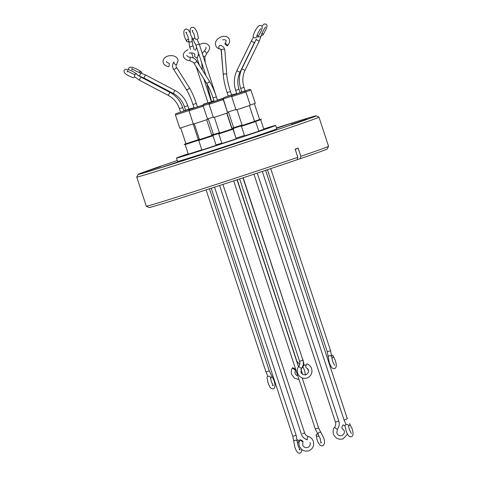 <?xml version="1.0" encoding="UTF-8"?>
<svg xmlns="http://www.w3.org/2000/svg" width="477" height="477" viewBox="0 0 477 477"><rect width="100%" height="100%" fill="white"/><g stroke="black" fill="none" stroke-linecap="round" stroke-linejoin="round"><path stroke-width="0.72" d="M300.015 439.758A1.741 0.34 -149.9 0 1 301.762 440.444A1.741 0.34 -149.9 0 1 302.984 441.547A1.741 0.34 -149.9 0 1 302.943 441.577A1.741 0.34 -149.9 0 1 301.19 440.891A1.741 0.34 -149.9 0 1 299.967 439.794A1.741 0.34 -149.9 0 1 300.015 439.758A1.741 0.34 -149.9 0 1 301.762 440.444A1.741 0.34 -149.9 0 1 302.984 441.547A1.741 0.34 -149.9 0 1 302.943 441.577A1.741 0.34 -149.9 0 1 301.19 440.891A1.741 0.34 -149.9 0 1 299.967 439.794A1.741 0.34 -149.9 0 1 300.015 439.758M168.464 66.75A1.741 0.471 -79.6 0 0 169.085 65.778A1.741 0.471 -79.6 0 0 169.329 63.894A1.741 0.471 -79.6 0 0 169.096 63.322A1.741 0.471 -79.6 0 1 169.329 63.894A1.741 0.471 -79.6 0 1 169.085 65.778A1.741 0.471 -79.6 0 1 168.464 66.75C165 65.79 163.212 64.145 163.098 61.825C163.212 64.145 165 65.79 168.464 66.75M346.105 424.572A1.741 1.264 177.5 0 0 345.038 425.8A1.741 1.264 177.5 0 1 346.105 424.572A1.741 1.264 177.5 0 1 348.52 425.645A1.741 1.264 177.5 0 0 346.105 424.572M253.985 37.635A1.741 1.485 12 0 0 256.525 36.735A1.741 1.485 12 0 1 253.114 36.008A1.741 1.485 12 0 0 253.985 37.635M343.243 424.894A1.741 0.31 113.7 0 0 342.253 426.504A1.741 0.31 113.7 0 0 341.902 428.084A1.741 0.31 113.7 0 0 341.961 428.084A1.741 0.31 113.7 0 1 341.902 428.084A1.741 0.31 113.7 0 1 342.253 426.504A1.741 0.31 113.7 0 1 343.243 424.894A1.741 0.31 113.7 0 1 343.303 424.894A1.741 0.31 113.7 0 0 343.243 424.894M227.374 45.237A1.741 0.453 42.8 0 1 227.523 45.798A1.741 0.453 42.8 0 1 226.438 45.363A1.741 0.453 42.8 0 1 225.108 43.991A1.741 0.453 42.8 0 1 224.965 43.431A1.741 0.453 42.8 0 1 226.044 43.86A1.741 0.453 42.8 0 1 227.374 45.237A1.741 0.453 42.8 0 1 227.523 45.798A1.741 0.453 42.8 0 1 226.438 45.363A1.741 0.453 42.8 0 1 225.108 43.991A1.741 0.453 42.8 0 1 224.965 43.431A1.741 0.453 42.8 0 1 226.044 43.86A1.741 0.453 42.8 0 1 227.374 45.237M292.532 367.761A1.741 0.352 -146.6 0 1 294.243 368.524A1.741 0.352 -146.6 0 1 295.4 369.711A1.741 0.352 -146.6 0 1 295.358 369.747A1.741 0.352 -146.6 0 1 293.641 368.977A1.741 0.352 -146.6 0 1 292.49 367.791A1.741 0.352 -146.6 0 1 292.532 367.761A1.741 0.352 -146.6 0 1 294.243 368.524A1.741 0.352 -146.6 0 1 295.4 369.711A1.741 0.352 -146.6 0 1 295.358 369.747A1.741 0.352 -146.6 0 1 293.641 368.977A1.741 0.352 -146.6 0 1 292.49 367.791A1.741 0.352 -146.6 0 1 292.532 367.761M198.038 53.066A1.741 1.127 -67.3 0 1 198.349 52.601A1.741 1.127 -67.3 0 0 198.038 53.066M199.201 55.183A1.741 1.127 -67.3 0 1 198.349 55.326A1.741 1.127 -67.3 0 0 199.201 55.183M306.979 363.856A1.741 0.328 110.4 0 0 306.073 365.507A1.741 0.328 110.4 0 0 305.823 367.123A1.741 0.328 110.4 0 0 305.882 367.117A1.741 0.328 110.4 0 1 305.823 367.123A1.741 0.328 110.4 0 1 306.073 365.507A1.741 0.328 110.4 0 1 306.979 363.856A1.741 0.328 110.4 0 1 307.039 363.85A1.741 0.328 110.4 0 0 306.979 363.856M194.682 55.427A1.741 1.151 31.8 0 0 194.568 55.94A1.741 1.151 31.8 0 0 195.904 57.502A1.741 1.151 31.8 0 0 197.645 57.264A1.741 1.151 31.8 0 1 195.904 57.502A1.741 1.151 31.8 0 1 194.568 55.94A1.741 1.151 31.8 0 1 194.682 55.427L194.89 54.694C194.181 53.042 192.273 52.53 189.172 53.144C192.273 52.53 194.181 53.042 194.89 54.694M331.652 355.24A1.741 1.353 143.8 0 1 333.047 355.669A1.741 1.353 143.8 0 1 331.825 358.102A1.741 1.353 143.8 0 1 331.813 358.108A1.741 1.353 143.8 0 1 331.813 358.108A1.741 1.353 143.8 0 0 333.047 355.669A1.741 1.353 143.8 0 0 331.652 355.24M262.058 33.187A1.741 0.996 34.5 0 1 262.958 35.012A1.741 0.996 34.5 0 1 261.372 35.083A1.741 0.996 34.5 0 0 262.958 35.012A1.741 0.996 34.5 0 0 262.058 33.187M306.085 365.477L306.037 365.4A1.741 1.169 145.9 0 0 304.547 365.108A1.741 1.169 145.9 0 0 303.145 367.35L304.684 370.677L305.352 374.976L306.013 374.427M319.035 435.93A1.741 1.198 178 0 1 318.606 436.133A1.741 1.198 178 0 1 316.132 435.119A1.741 1.198 178 0 1 317.151 433.987A1.741 1.198 178 0 1 317.563 433.891M272.236 385.434L273.273 385.535L271.306 381.552L270.483 377.522A1.741 1.324 179.3 0 0 268.062 376.323A1.741 1.324 179.3 0 0 266.995 377.563L267.991 382.637C269.553 387.33 271.33 389.369 273.315 388.749C275.307 388.063 275.527 385.327 273.977 380.533L269.302 370.885L209.433 188.803M297.219 440.062A1.741 1.294 145.7 0 1 298.739 440.456A1.741 1.294 145.7 0 1 297.445 442.787A1.741 1.294 145.7 0 1 297.368 442.817M141.103 77.179L141.073 77.125C136.058 74.209 138.074 75.122 137.203 74.561C135.045 72.355 127.824 68.551 125.254 69.463L124.157 70.453C122.941 73.595 129.398 76.231 133.083 77.679A1.741 1.014 -71.7 0 0 134.448 76.708A1.741 1.014 -71.7 0 0 134.18 74.37C130.37 72.79 128.069 71.544 127.27 70.638L127.293 71.985M192.958 30.665L192.1 30.617L194.181 34.588L194.908 38.124A1.741 1.198 -2 0 0 197.377 39.144A1.741 1.198 -2 0 0 198.39 38.005L197.496 33.497C195.892 28.853 194.008 26.801 191.855 27.356C189.828 28.179 189.53 30.898 190.973 35.501L195.916 45.202L199.231 44.111L196.965 39.239M188.624 41.565A1.741 1.169 -34.1 0 1 188.194 41.755A1.741 1.169 -34.1 0 1 186.704 41.469A1.741 1.169 -34.1 0 1 188.105 39.221A1.741 1.169 -34.1 0 1 188.606 39.12M211.329 101.637L206.994 83.952L211.538 101.559M241.845 91.966L240.688 88.442L241.845 91.966L245.16 90.874L243.997 87.351L240.688 88.442C238.542 81.603 238.971 74.984 241.976 68.587A1.741 0.322 -154 0 1 242.018 68.551A1.741 0.322 -154 0 0 241.976 68.587L256.209 39.382A1.741 0.322 -154 0 1 256.256 39.347A1.741 0.322 -154 0 0 256.209 39.382L256.364 39.066L256.209 39.382A1.741 0.322 -154 0 0 257.377 40.301A1.741 0.322 -154 0 1 256.209 39.382L241.976 68.587A1.741 0.322 -154 0 0 243.27 69.57A1.741 0.322 -154 0 0 245.065 70.155A1.741 0.322 -154 0 1 243.27 69.57A1.741 0.322 -154 0 1 241.976 68.587C238.971 74.984 238.542 81.603 240.688 88.442L243.997 87.351C242.137 81.4 242.507 75.652 245.106 70.113A1.741 0.322 -154 0 1 245.065 70.155A1.741 0.322 -154 0 0 245.106 70.113L259.345 40.909A1.741 0.322 -154 0 1 259.297 40.95A1.741 0.322 -154 0 1 257.377 40.301A1.741 0.322 -154 0 0 259.297 40.95A1.741 0.322 -154 0 0 259.345 40.909L261.301 35.441A1.741 1.592 -174.1 0 1 258.272 36.306A1.741 1.592 -174.1 0 0 261.301 35.441C260.931 34.815 265.176 26.95 265.695 27.111C265.176 26.95 260.931 34.815 261.301 35.441A1.741 1.592 -174.1 0 0 261.301 35.423A1.741 1.592 -174.1 0 1 261.301 35.441L259.345 40.909L245.106 70.113C242.507 75.652 242.137 81.4 243.997 87.351L245.16 90.874M217.434 100.176L199.231 44.111M214.197 101.506L213.04 97.976L214.197 101.506L217.512 100.414L216.349 96.891L213.04 97.976C210.953 91.727 208.664 86.599 206.177 82.593L193.489 62.457A1.741 1.21 147.8 0 0 195.063 62.809A1.741 1.21 147.8 0 1 193.489 62.457L189.661 60.657L193.489 62.457L206.177 82.593A1.741 1.21 147.8 0 0 207.751 82.944A1.741 1.21 147.8 0 1 206.177 82.593C208.664 86.599 210.953 91.727 213.04 97.976L216.349 96.891C214.203 90.421 211.794 85.037 209.129 80.732A1.741 1.21 147.8 0 1 207.751 82.944A1.741 1.21 147.8 0 0 209.129 80.732L196.441 60.597A1.741 1.21 147.8 0 1 196.572 61.002A1.741 1.21 147.8 0 1 195.063 62.809A1.741 1.21 147.8 0 0 196.572 61.002A1.741 1.21 147.8 0 0 196.441 60.597C195.057 58.599 192.893 57.461 189.947 57.18A1.741 0.298 94.8 0 1 190.12 57.741A1.741 0.298 94.8 0 1 190.019 59.625A1.741 0.298 94.8 0 1 189.661 60.657A1.741 0.298 94.8 0 0 190.019 59.625A1.741 0.298 94.8 0 0 190.12 57.741A1.741 0.298 94.8 0 0 189.947 57.18C188.397 57.139 187.36 56.524 186.823 55.332L186.823 55.332M179.418 108.661L180.574 112.19L183.889 111.099L182.727 107.569L179.418 108.661C177.384 102.764 173.67 98.345 168.28 95.406L168.339 95.4M184.438 106.741L185.595 110.27L188.91 109.179L187.753 105.655L184.438 106.741C182.405 100.844 178.69 96.426 173.3 93.486L173.36 93.486M194.139 108.029L192.982 104.505L194.139 108.029L197.454 106.943L196.291 103.414L192.982 104.505C190.895 98.256 188.612 93.128 186.119 89.121L173.24 68.682A1.741 1.21 147.8 0 0 174.815 69.028A1.741 1.21 147.8 0 1 173.24 68.682L172.453 66.345C172.626 64.133 173.187 62.696 174.129 62.034A1.741 1.02 -136.1 0 0 173.95 62.636A1.741 1.02 -136.1 0 1 174.129 62.034C173.187 62.696 172.626 64.133 172.453 66.345L173.24 68.682L186.119 89.121A1.741 1.21 147.8 0 0 187.7 89.473A1.741 1.21 147.8 0 1 186.119 89.121C188.612 93.128 190.895 98.256 192.982 104.505L196.291 103.414C194.145 96.944 191.736 91.56 189.071 87.261A1.741 1.21 147.8 0 1 187.7 89.473A1.741 1.21 147.8 0 0 189.071 87.261L176.192 66.822A1.741 1.21 147.8 0 1 176.323 67.227A1.741 1.21 147.8 0 1 174.815 69.028A1.741 1.21 147.8 0 0 176.323 67.227A1.741 1.21 147.8 0 0 176.192 66.822L189.071 87.261C191.736 91.56 194.145 96.944 196.291 103.414L197.454 106.943M236.825 93.886L235.662 90.362L236.825 93.886L240.14 92.794L238.977 89.271L235.662 90.362C233.521 83.517 233.951 76.898 236.95 70.507A1.741 0.322 -154 0 1 236.997 70.471A1.741 0.322 -154 0 0 236.95 70.507L251.403 40.861A1.741 0.322 -154 0 1 251.451 40.825A1.741 0.322 -154 0 0 251.403 40.861L253.424 37.182L251.403 40.861A1.741 0.322 -154 0 0 252.566 41.779A1.741 0.322 -154 0 1 251.403 40.861L236.95 70.507A1.741 0.322 -154 0 0 238.25 71.49A1.741 0.322 -154 0 0 240.038 72.075A1.741 0.322 -154 0 1 238.25 71.49A1.741 0.322 -154 0 1 236.95 70.507C233.951 76.898 233.521 83.517 235.662 90.362L238.977 89.271C237.117 83.314 237.486 77.572 240.086 72.033A1.741 0.322 -154 0 1 240.038 72.075A1.741 0.322 -154 0 0 240.086 72.033L254.539 42.393A1.741 0.322 -154 0 1 254.491 42.429A1.741 0.322 -154 0 1 252.566 41.779A1.741 0.322 -154 0 0 254.491 42.429A1.741 0.322 -154 0 0 254.539 42.393L240.086 72.033C237.486 77.572 237.117 83.314 238.977 89.271L240.14 92.794M196.184 66.738L208.097 102.966L211.406 101.875L203.864 78.92M231.595 95.036L230.433 91.506L227.124 92.598L228.28 96.121L229.532 95.734L231.595 95.036L230.433 91.506L227.124 92.598C225.013 86.11 223.737 80.303 223.296 75.157L221.364 50.538A1.741 1.181 175.5 0 1 222.431 49.334A1.741 1.181 175.5 0 0 221.364 50.538L221.095 49.703L219.527 48.773C218.669 48.857 217.53 48.117 216.111 46.567C213.911 41.028 217.923 38.285 221.608 36.646C225.275 35.847 227.69 36.479 228.859 38.536C230.182 40.491 229.735 42.912 227.523 45.798C229.735 42.912 230.182 40.491 228.859 38.536C227.69 36.479 225.275 35.847 221.608 36.646C217.923 38.285 213.911 41.028 216.111 46.567C217.53 48.117 218.669 48.857 219.527 48.773A1.741 1.008 100.6 0 1 219.056 48.415A1.741 1.008 100.6 0 0 219.527 48.773L220.535 49.149M211.514 101.488L213.934 100.713L211.514 101.488M213.97 100.82L211.353 101.702M250.234 105.083L255.308 103.324L250.956 90.075C248.672 88.74 251.713 89.11 244.993 90.851L240.08 92.616M227.589 112.638L223.433 99.299C221.149 97.964 224.19 98.334 217.476 100.075L218.997 99.586L217.452 100.242M217.345 100.391L209.6 103.02L209.057 104.296L223.302 99.61C221.024 98.274 224.053 98.65 217.345 100.391M189.262 109.746L188.111 109.686L176.24 113.592C175.858 113.407 175.59 113.872 175.435 114.981L188.952 110.581M188.743 109.155L183.83 110.92M201.741 105.554L189.542 109.549L188.999 110.825L203.25 106.138C200.966 104.803 204.007 105.173 197.287 106.914L201.741 105.554M239.967 92.771L232.49 95.293C232.102 95.108 231.834 95.567 231.685 96.676L245.929 91.995L244.767 91.286L240.116 92.723M214.054 101.064L203.494 104.481L202.928 105.667M231.428 95.012L223.683 97.642L223.117 98.822M209.057 104.296L213.416 117.551L219.682 115.583L227.66 112.864L223.302 99.61M175.435 114.981L179.793 128.23L193.28 123.841M188.999 110.825L193.358 124.074L198.754 122.392L207.602 119.393L203.25 106.138M231.685 96.676L236.043 109.931L241.434 108.249L250.288 105.244L245.929 91.995M207.471 118.976L213.279 117.139M227.654 112.137L235.9 109.501M213.368 134.305L212.963 134.472L213.386 134.359M260.025 119.387L254.533 121.277L260.025 119.387M219.474 132.844L219.062 133.011L219.492 132.904M219.551 133.083L233.706 128.468L219.539 133.059M185.929 143.768L198.319 139.695M199.493 139.612L211.883 135.54M254.563 121.367L240.432 126.077L254.569 121.391M213.452 134.544L219.426 132.707M233.635 127.705L242.042 125.063L231.941 128.307M258.772 131.05L263.847 129.291L260.686 119.679L255.893 121.349M232.06 128.671L233.837 128.158L232.072 128.695M219.498 132.928L217.935 133.381L219.462 132.815M217.81 133.697L218.794 133.906L221.948 143.511L236.198 138.825L233.038 129.219L218.794 133.9M198.265 140.333L185.171 144.585L184.188 144.382L185.923 143.744M198.313 139.666L199.404 139.332M199.428 139.409L184.188 144.382M199.368 139.224L198.283 139.582L199.362 139.206M198.736 140.429L201.896 150.034L216.141 145.354L212.98 135.748L198.736 140.429L197.752 140.226L199.487 139.588M211.877 135.51L197.752 140.226M241.416 126.286L244.576 135.891L258.826 131.205L255.666 121.599L241.422 126.286L240.432 126.077M219.432 132.725L213.44 134.52M240.533 126.101L233.718 128.289M231.935 128.289L233.623 127.675M233.205 129.028L236.121 138.598M201.819 149.802L188.326 154.196L185.171 144.585M188.188 153.773A52.214 0.632 -18.2 0 0 176.484 158.048L177.599 161.429A52.214 0.632 -18.2 0 0 215.151 149.724A52.214 0.632 -18.2 0 0 276.797 128.814L275.688 125.433A52.214 0.632 -18.2 0 0 263.727 128.933M176.484 158.048A52.214 0.632 -18.2 0 0 214.042 146.344A52.214 0.632 -18.2 0 0 275.688 125.433M221.817 143.1L216.003 144.936M244.433 135.462L236.187 138.097M306.818 119.172L291.59 124.258L306.818 119.172M250.598 138.348L235.37 143.434L250.598 138.348M177.42 162.102L162.198 167.183L177.42 162.102M160.469 166.676L145.241 171.762L160.469 166.676M276.571 128.122L292.198 123.054L276.618 128.253M276.505 127.919A93.826 1.133 161.8 0 1 292.61 122.81A93.826 1.133 161.8 0 1 316.317 115.804A93.826 1.133 161.8 0 1 260.376 135.319A93.826 1.133 161.8 0 1 161.786 167.433A93.826 1.133 161.8 0 1 138.068 174.409A93.826 1.133 161.8 0 1 177.301 160.534M316.317 115.804L318.958 117.139A95.919 1.157 161.8 0 1 318.97 117.151A95.919 1.157 161.8 0 1 261.259 137.263A95.919 1.157 161.8 0 1 160.982 169.919A95.919 1.157 161.8 0 1 136.732 177.068A95.919 1.157 161.8 0 1 136.738 177.05L138.068 174.409M146.332 206.231L148.973 207.567A93.826 1.133 161.8 0 0 202.111 191.17A93.826 1.133 161.8 0 0 297.111 159.741L297.809 157.332A95.919 1.157 161.8 0 1 170.563 199.076A95.919 1.157 161.8 0 1 146.332 206.231A95.919 1.157 161.8 0 1 146.32 206.225L136.732 177.068M318.97 117.151L328.558 146.308A95.919 1.157 161.8 0 1 328.552 146.32L327.222 148.961A93.826 1.133 161.8 0 1 300.128 158.716L300.826 156.301L298.137 148.126L295.12 149.158L297.809 157.332M328.552 146.32A95.919 1.157 161.8 0 1 300.826 156.301M297.135 159.652L300.128 158.716M298.137 148.126A115.476 78.097 -108.8 0 0 295.233 149.492M217.941 133.727L213.535 135.128M213.398 134.389L211.836 134.842L213.362 134.275M183.788 110.795L185.571 110.199L183.788 110.795M214.495 101.213L209.725 102.71L209.159 103.426M240.038 92.49L241.821 91.894L240.038 92.49M208.389 102.674L203.625 104.165L203.059 104.88M139.093 72.325A1.741 1.461 -47.3 0 1 141.788 73.208M308.16 436.461A1.741 0.352 -74.1 0 1 308.214 436.461C306.484 435.918 305.298 434.762 304.654 432.991L222.926 184.414L304.654 432.991C305.298 434.762 306.484 435.918 308.214 436.461C310.724 437.254 312.429 438.9 313.329 441.41C314.337 445.709 312.906 448.815 309.024 450.729C304.511 451.91 301.285 450.33 299.341 445.971C298.674 443.807 298.882 441.75 299.967 439.794C298.882 441.75 298.674 443.807 299.341 445.971C301.285 450.33 304.511 451.91 309.024 450.729C312.906 448.815 314.337 445.709 313.329 441.41C312.429 438.9 310.724 437.254 308.214 436.461A1.741 0.352 -74.1 0 0 308.16 436.461A1.741 0.352 -74.1 0 0 307.367 438.166A1.741 0.352 -74.1 0 0 307.26 439.812A1.741 0.352 -74.1 0 1 307.367 438.166A1.741 0.352 -74.1 0 1 308.16 436.461M176.645 64.449A1.741 1.02 -136.1 0 1 175.071 64.294A1.741 1.02 -136.1 0 1 173.95 62.636A1.741 1.02 -136.1 0 0 175.071 64.294A1.741 1.02 -136.1 0 0 176.645 64.449L178.118 60.645C177.402 53.191 162.603 54.42 163.098 61.825C162.603 54.42 177.402 53.191 178.118 60.645L175.93 66.07M302.597 433.688L304.606 433.015L302.597 433.688M307.313 439.812A1.741 0.352 -74.1 0 1 307.26 439.812C304.356 438.9 302.382 436.986 301.339 434.082L219.611 185.493L301.339 434.082C302.382 436.986 304.356 438.9 307.26 439.812A1.741 0.352 -74.1 0 0 307.313 439.812M344.024 419.933L347.339 418.848L265.629 170.331L347.339 418.848L344.024 419.933L262.32 171.434L344.024 419.933L346.069 424.584L344.024 419.933M257.598 37.248A1.741 1.24 -142.4 0 0 257.014 35.232A1.741 1.24 -142.4 0 1 257.598 37.248C260.215 33.062 264.037 27.219 261.086 25.514L259.446 25.436C256.912 27.272 254.801 30.802 253.114 36.008C254.801 30.802 256.912 27.272 259.446 25.436L261.086 25.514M348.556 426.104A1.741 1.425 -39.3 0 0 349.587 423.558L352.014 428.489C353.558 433.283 353.338 436.026 351.352 436.711C349.367 437.331 347.59 435.292 346.028 430.6L345.038 425.8L346.028 430.6C347.59 435.292 349.367 437.331 351.352 436.711C353.338 436.026 353.558 433.283 352.014 428.489L349.587 423.558A1.741 1.425 -39.3 0 1 348.556 426.104M228.28 96.121L227.124 92.598C225.013 86.11 223.737 80.303 223.296 75.157A1.741 1.181 175.5 0 1 224.369 73.959A1.741 1.181 175.5 0 1 226.772 74.883C227.183 79.695 228.4 85.24 230.433 91.506C228.4 85.24 227.183 79.695 226.772 74.883A1.741 1.181 175.5 0 0 224.369 73.959A1.741 1.181 175.5 0 0 223.296 75.157L221.095 49.703M334.711 427.022A1.741 0.37 38 0 0 334.669 427.052A1.741 0.37 38 0 0 335.73 428.352A1.741 0.37 38 0 0 337.382 429.228A1.741 0.37 38 0 0 337.418 429.199L336.798 432.973C337.698 435.251 339.403 436.115 341.92 435.561C344.126 434.183 344.871 432.532 344.156 430.594L341.902 428.084L344.156 430.594C344.871 432.532 344.126 434.183 341.92 435.561C339.403 436.115 337.698 435.251 336.798 432.973L337.418 429.199C339.219 426.748 339.678 424.041 338.795 421.084L257.264 173.115L338.795 421.084C339.678 424.041 339.219 426.748 337.418 429.199A1.741 0.37 38 0 1 337.382 429.228A1.741 0.37 38 0 1 335.73 428.352A1.741 0.37 38 0 1 334.669 427.052C335.742 425.603 336.011 423.981 335.48 422.175L338.742 421.108L335.48 422.175L253.955 174.212L335.48 422.175C336.011 423.981 335.742 425.603 334.669 427.052C333.113 429.169 332.719 431.506 333.483 434.064C335.426 438.417 338.652 440.003 343.166 438.822L347.524 434.124L343.166 438.822C338.652 440.003 335.426 438.417 333.483 434.064C332.719 431.506 333.113 429.169 334.669 427.052A1.741 0.37 38 0 1 334.711 427.022M224.709 49.876A1.741 1.181 175.5 0 0 222.431 49.334A1.741 1.181 175.5 0 1 224.709 49.876A1.741 1.181 175.5 0 1 224.84 50.264A1.741 1.181 175.5 0 0 224.709 49.876M220.165 45.345A1.741 1.008 100.6 0 0 218.985 46.412A1.741 1.008 100.6 0 0 219.056 48.415A1.741 1.008 100.6 0 1 218.985 46.412A1.741 1.008 100.6 0 1 220.165 45.345L220.165 45.345C221.31 45.345 222.604 46.174 224.047 47.843L224.84 50.264L226.772 74.883L224.84 50.264L224.047 47.843C222.604 46.174 221.31 45.345 220.165 45.345M296.903 361.369L237.236 179.722L296.903 361.369M206.803 53.364L204.496 50.747C205.981 49.042 206.44 47.891 205.879 47.283C206.44 47.891 205.981 49.042 204.496 50.747L206.803 53.364L204.812 57.151A1.741 1.181 175.5 0 0 204.681 56.769A1.741 1.181 175.5 0 0 203.172 56.107A1.741 1.181 175.5 0 1 204.681 56.769A1.741 1.181 175.5 0 1 204.812 57.151L205.217 62.32L204.812 57.151L206.803 53.364C209.689 49.942 210.363 47.295 208.831 45.428L206.243 43.437L202.564 43.276L199.38 44.57L202.564 43.276L206.243 43.437L208.831 45.428C210.363 47.295 209.689 49.942 206.803 53.364M204.782 80.38A1.741 1.181 175.5 0 0 204.371 80.464A1.741 1.181 175.5 0 1 204.782 80.38M298.84 366.145A1.741 0.37 38 0 0 298.799 366.175A1.741 0.37 38 0 0 299.86 367.469A1.741 0.37 38 0 0 301.512 368.345A1.741 0.37 38 0 0 301.553 368.316L300.927 372.096C301.828 374.373 303.533 375.232 306.049 374.683C308.255 373.306 309.001 371.649 308.285 369.711L305.823 367.123L308.285 369.711C309.001 371.649 308.255 373.306 306.049 374.683C303.533 375.232 301.828 374.373 300.927 372.096L301.553 368.316C303.354 365.865 303.807 363.164 302.925 360.201L242.966 177.838L302.925 360.201C303.807 363.164 303.354 365.865 301.553 368.316A1.741 0.37 38 0 1 301.512 368.345A1.741 0.37 38 0 1 299.86 367.469A1.741 0.37 38 0 1 298.799 366.175C299.872 364.726 300.14 363.098 299.61 361.292L302.877 360.224L299.61 361.292L239.651 178.929L299.61 361.292C300.14 363.098 299.872 364.726 298.799 366.175C297.243 368.292 296.849 370.629 297.612 373.181C299.556 377.54 302.782 379.126 307.295 377.939C311.177 376.025 312.608 372.925 311.6 368.62C310.789 366.33 309.269 364.738 307.039 363.85C309.269 364.738 310.789 366.33 311.6 368.62C312.608 372.925 311.177 376.025 307.295 377.939C302.782 379.126 299.556 377.54 297.612 373.181C296.849 370.629 297.243 368.292 298.799 366.175A1.741 0.37 38 0 1 298.84 366.145M329.333 355.735A1.741 1.401 2.2 0 1 331.753 357.106L330.573 350.667L270.721 168.631L330.573 350.667L328.516 351.364L330.573 350.667L332.576 361.327L334.544 365.31L332.576 361.327L331.753 357.106A1.741 1.401 2.2 0 0 329.333 355.735A1.741 1.401 2.2 0 0 328.265 356.969A1.741 1.401 2.2 0 1 329.333 355.735M327.258 351.752L328.516 351.364L327.258 351.752L267.418 169.74L327.258 351.752L329.261 362.419C330.823 367.111 332.6 369.15 334.586 368.53C336.577 367.845 336.798 365.102 335.248 360.308L333.047 355.669L335.248 360.308C336.798 365.102 336.577 367.845 334.586 368.53C332.6 369.15 330.823 367.111 329.261 362.419L327.258 351.752M302.048 367.612A1.741 1.407 6 0 0 303.062 367.54A1.741 1.407 6 0 0 303.229 367.481M321.57 442.465L320.914 443.014L320.24 438.715L318.35 434.929A1.741 1.389 -41.7 0 1 319.465 432.305A1.741 1.389 -41.7 0 1 320.955 432.609L318.606 427.923L302.179 377.957M318.35 434.929L315.297 429.014L318.606 427.923M267.895 376.383L265.987 371.977L269.302 370.885M301.768 449.513L301.446 451.886L300.122 453.096C298.137 453.71 296.36 451.677 294.798 446.985L293.808 441.535A1.741 1.401 2.2 0 1 294.869 440.301A1.741 1.401 2.2 0 1 297.29 441.666L296.11 435.227L214.543 187.145M293.808 441.535L292.795 436.318L296.11 435.227M145.694 75.032L139.463 72.432A1.741 1.258 104.8 0 1 140.071 74.871A1.741 1.258 104.8 0 1 138.843 75.831M169.937 92.371L141.073 77.125L139.856 78.824L139.505 80.214M174.958 90.451L145.658 74.978L144.442 76.678L144.096 78.067M194.89 37.838A1.741 1.389 138.3 0 0 194.682 37.898A1.741 1.389 138.3 0 0 193.567 40.515M182.679 107.581L182.727 107.569C180.395 100.796 176.12 95.71 169.901 92.317L168.28 95.406L139.445 80.214L134.574 76.851M187.7 105.667L187.753 105.655C185.416 98.876 181.141 93.79 174.928 90.397L173.3 93.486L144.03 78.067L138.574 75.801M194.3 49.835L193 45.887L192.13 40.813A1.741 1.407 -174 0 1 191.116 41.946A1.741 1.407 -174 0 1 188.665 40.45L187.956 36.365L185.875 32.394L186.728 32.436M193 45.887L189.691 46.979L188.665 40.45M137.203 74.561A1.741 1.574 138.9 0 0 134.609 74.782M302.847 359.968L243.175 177.772M270.519 378.142A1.741 1.425 -39.3 0 0 271.55 375.596M250.956 90.075L245.864 91.84M209.009 103.861L203.017 105.751M231.637 96.211L223.2 98.906M302.656 444.88L302.984 441.547L302.656 444.88C303.557 447.158 305.262 448.022 307.778 447.474C309.984 446.096 310.73 444.439 310.014 442.501C310.73 444.439 309.984 446.096 307.778 447.474C305.262 448.022 303.557 447.158 302.656 444.88M166.574 61.551C166.169 61.903 167.01 62.493 169.096 63.322C167.01 62.493 166.169 61.903 166.574 61.551M260.692 28.692L260.889 28.59C259.458 30.051 258.003 32.77 256.525 36.735C258.003 32.77 259.458 30.051 260.889 28.59L260.692 28.692M351.31 433.492L349.343 429.515L348.52 425.645L349.343 429.515L351.31 433.492M222.687 39.961C223.856 39.466 224.929 39.615 225.907 40.396C226.486 40.485 226.17 41.499 224.965 43.431C226.17 41.499 226.486 40.485 225.907 40.396C224.929 39.615 223.856 39.466 222.687 39.961M345.044 425.961L343.303 424.894L345.044 425.961M299.663 364.488L296.95 361.345L299.663 364.488M294.953 373.241L295.4 369.711L294.953 373.241L296.444 375.304L297.851 375.959L296.444 375.304L294.953 373.241M196.584 47.241L195.397 50.312L196.584 47.241M302.967 378.195L302.382 378.577L302.967 378.195M299.031 379.555L294.488 378.195L291.638 374.326C290.928 372 291.214 369.824 292.49 367.791C291.214 369.824 290.928 372 291.638 374.326L294.488 378.195L299.031 379.555M302.257 373.622L302.126 373.92L302.257 373.622M202.314 69.928L201.771 63.012L202.314 69.928M202.296 53.436L204.496 50.747L202.296 53.436M183.347 55.6C182.828 52.065 187.866 49.59 188.093 49.829C187.866 49.59 182.828 52.065 183.347 55.6C183.46 59.16 188.415 60.847 189.661 60.657C188.415 60.847 183.46 59.16 183.347 55.6M198.366 54.42L197.645 57.264L198.366 54.42M261.879 26.289L263.996 24.071L265.892 24.035C267.257 25.561 268.456 25.311 262.958 35.012C268.456 25.311 267.257 25.561 265.892 24.035L263.996 24.071L261.879 26.289M299.288 441.35L298.739 440.456M128.647 69.791L128.748 68.306C129.189 67.233 130.293 66.905 132.063 67.317C135.176 68.116 138.282 69.672 141.383 71.997M190.281 32.812L188.206 29.801L186.62 29.031L185.625 29.127C183.597 29.956 183.305 32.674 184.742 37.278L186.704 41.469M217.512 100.414L216.349 96.891C214.203 90.421 211.794 85.037 209.129 80.732L196.441 60.597C195.057 58.599 192.893 57.461 189.947 57.18M297.29 441.666L298.113 445.894L300.081 449.877L299.043 449.775M320.955 432.609L323.555 437.624C325.111 441.565 324.819 444.284 322.673 445.774C320.52 446.323 318.636 444.272 317.032 439.627L316.132 435.119M300.909 369.538L302.555 374.254M298.459 366.646L237.027 179.793M308.488 371.315L307.558 368.375M192.13 40.813L191.957 37.963M199.368 65.242L196.876 57.681M194.032 107.707L188.886 109.108M236.717 93.564L231.572 94.965M226.748 113.21L231.965 129.082M180.735 127.967L185.952 143.839M206.69 119.739L211.907 135.605M236.98 109.668L242.197 125.534M213.469 134.615L208.252 118.743M260.686 119.685L261.354 118.934M218.365 133.471L217.935 133.381M212.98 135.748L213.654 134.997M255.666 121.599L256.334 120.854M232.675 128.48L231.947 128.331M212.492 135.319L211.764 135.17M233.038 129.219L233.706 128.468M233.521 128.51L233.837 128.158M212.265 134.931L211.836 134.842M228.441 111.904L233.658 127.77M249.376 105.59L254.593 121.462M194.3 123.811L199.517 139.678M193.125 123.895L198.343 139.761M214.358 117.288L219.575 133.155M232.09 128.766L226.957 113.138M254.396 103.676L259.613 119.542M193.316 58.021L191.617 52.834M190.472 49.364L189.691 46.979M205.933 75.664L195.916 45.202M139.463 72.432C138.175 72.289 132.809 69.63 131.855 68.491L131.879 69.839M304.117 365.299L303.05 359.885M292.795 436.318L211.228 188.218M265.987 371.977L206.118 189.876M315.297 429.014L233.712 180.878"/></g></svg>
